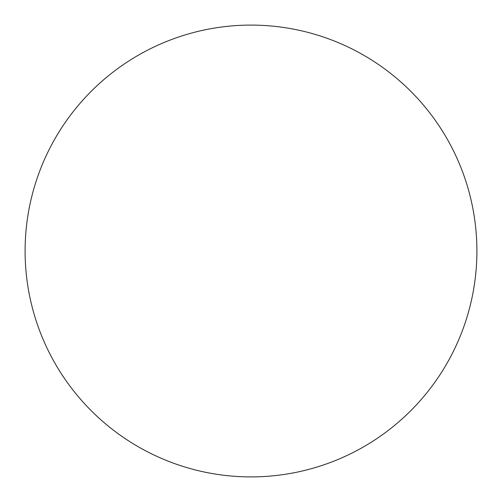 <?xml version="1.0" encoding="UTF-8"?>
<svg xmlns="http://www.w3.org/2000/svg" width="502" height="502" viewBox="0 0 502 502"><rect width="100%" height="100%" fill="white"/><g stroke="black" fill="none" stroke-linecap="round" stroke-linejoin="round"><path stroke-width="0.75" d="M25.1 251A225.9 225.9 0 0 1 363.95 55.364A225.9 225.9 0 0 1 363.95 446.636A225.9 225.9 0 0 1 25.1 251"/></g></svg>
